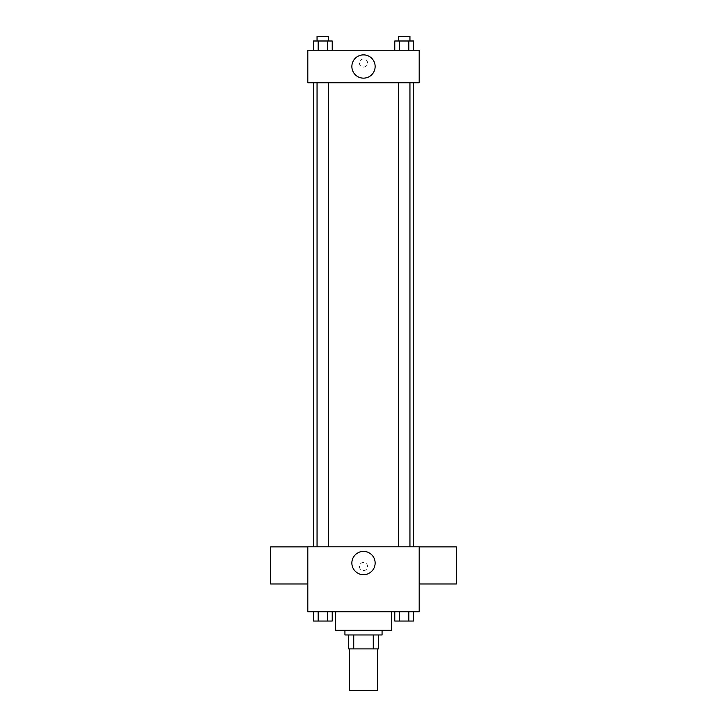 <?xml version="1.0" encoding="UTF-8"?>
<svg xmlns="http://www.w3.org/2000/svg" width="727" height="727" viewBox="0 0 727 727"><rect width="100%" height="100%" fill="white"/><g stroke="black" fill="none" stroke-linecap="round" stroke-linejoin="round"><path stroke-width="0.55" stroke-dasharray="3.63 2.73" d="M377.422 690.65L349.578 690.65M377.422 648.884L349.578 648.884L377.422 648.884M353.731 648.884L348.415 648.884L348.415 634.962L353.731 634.962L353.731 648.884L378.585 648.884M373.269 634.962L353.731 634.962L373.269 634.962L373.269 648.884M353.731 634.962L348.415 634.962M344.934 634.962L382.066 634.962M363.5 630.327L344.934 630.327L363.5 630.327M391.344 630.327L335.656 630.327M391.344 611.761L335.656 611.761L391.344 611.761M313.473 611.761L313.473 621.04L318.162 621.04L313.473 621.04L318.162 621.04L318.162 611.761L327.541 611.761L313.473 611.761L332.23 611.761L318.162 611.761L318.162 621.04L332.23 621.04L327.541 621.04L332.23 621.04L332.23 611.761L327.541 611.761L332.23 611.761L327.541 611.761L327.541 621.04L318.162 621.04L327.541 621.04L327.541 611.761L332.23 611.761L318.162 611.761L332.23 611.761M307.812 611.761L419.188 611.761L419.188 546.795L307.812 546.795L307.812 611.761M394.77 611.761L394.77 621.04L399.459 621.04L394.77 621.04L399.459 621.04L399.459 611.761L408.838 611.761L394.77 611.761L413.527 611.761L399.459 611.761L399.459 621.04L413.527 621.04L408.838 621.04L413.527 621.04L413.527 611.761L408.838 611.761L413.527 611.761L408.838 611.761L408.838 621.04L399.459 621.04L408.838 621.04L408.838 611.761L413.527 611.761L399.459 611.761L413.527 611.761M367.562 566.515A4.062 4.062 0 0 0 361.473 562.998A4.062 4.062 0 0 0 361.473 570.032A4.062 4.062 0 0 0 367.562 566.515A4.062 4.062 0 0 0 361.473 562.998A4.062 4.062 0 0 0 361.473 570.032A4.062 4.062 0 0 0 367.562 566.515M413.427 546.795L313.573 546.795L413.427 546.795M328.649 546.795L317.054 546.795L328.649 546.795L317.054 546.795L328.649 546.795L328.649 82.751L317.054 82.751L328.649 82.751M409.946 546.795L398.351 546.795L409.946 546.795L398.351 546.795L409.946 546.795L409.946 82.751L398.351 82.751L409.946 82.751M307.812 583.99L307.812 546.868L307.812 583.99M419.188 546.868L419.188 583.99L419.188 546.868M456.311 546.868L456.311 583.99M270.689 583.99L270.689 546.868M375.141 563.034A11.641 11.641 0 0 1 357.684 573.121A11.641 11.641 0 0 1 357.684 552.956A11.641 11.641 0 0 1 375.141 563.034M413.427 82.751L313.573 82.751L413.427 82.751M307.812 82.751L419.188 82.751L419.188 50.272L307.812 50.272L307.812 82.751M367.562 63.031A4.062 4.062 0 0 0 361.473 59.514A4.062 4.062 0 0 0 361.473 66.548A4.062 4.062 0 0 0 367.562 63.031A4.062 4.062 0 0 0 361.473 59.514A4.062 4.062 0 0 0 361.473 66.548A4.062 4.062 0 0 0 367.562 63.031M313.473 50.272L313.473 40.994L318.162 40.994L318.162 50.272L313.473 50.272L332.23 50.272L313.473 50.272L332.23 50.272L313.473 50.272L332.23 50.272L313.473 50.272L318.162 50.272L318.162 40.994L332.23 40.994L327.541 40.994L327.541 50.272L327.541 40.994L313.473 40.994L332.23 40.994L332.23 50.272M394.77 50.272L394.77 40.994L399.459 40.994L399.459 50.272L394.77 50.272L413.527 50.272L394.77 50.272L413.527 50.272L394.77 50.272L413.527 50.272L394.77 50.272L399.459 50.272L399.459 40.994L413.527 40.994L408.838 40.994L408.838 50.272L408.838 40.994L394.77 40.994L413.527 40.994L413.527 50.272M307.812 67.093L307.812 58.978L307.821 67.093M419.188 58.978L419.188 67.093L419.179 58.978M375.141 66.511A11.641 11.641 0 0 1 357.684 76.589A11.641 11.641 0 0 1 357.684 56.433A11.641 11.641 0 0 1 375.141 66.511M409.946 40.994L398.351 40.994L409.946 40.994L398.351 40.994L409.946 40.994L409.946 36.35L398.351 36.35L409.946 36.35L398.351 36.35L398.351 40.994M328.649 40.994L317.054 40.994L328.649 40.994L317.054 40.994L328.649 40.994L328.649 36.35L317.054 36.35L328.649 36.35L317.054 36.35L317.054 40.994M408.838 40.994L408.838 50.272M399.459 40.994L399.459 50.272M327.541 40.994L327.541 50.272M318.162 40.994L318.162 50.272M409.946 621.04L398.351 621.04M328.649 621.04L317.054 621.04M408.838 611.761L408.838 621.04M399.459 611.761L399.459 621.04M327.541 611.761L327.541 621.04M318.162 611.761L318.162 621.04M317.054 82.751L317.054 546.795M398.351 82.751L398.351 546.795"/><path stroke-width="1.09" d="M349.578 648.884L349.578 690.65L377.422 690.65L377.422 648.884M373.269 634.962L373.269 648.884L348.415 648.884L348.415 634.962M373.269 648.884L378.585 648.884L378.585 634.962L378.585 648.884M382.066 630.327L382.066 634.962L344.934 634.962L344.934 630.327M353.731 634.962L353.731 648.884M335.656 611.761L335.656 630.327L391.344 630.327L391.344 611.761M419.188 611.761L307.812 611.761L307.812 546.795L419.188 546.795L419.188 611.761M375.141 563.034A11.641 11.641 0 0 1 357.684 573.121A11.641 11.641 0 0 1 357.684 552.956A11.641 11.641 0 0 1 375.141 563.034M419.188 583.99L456.311 583.99L456.311 546.868L419.188 546.868M307.812 546.868L270.689 546.868L270.689 583.99L307.812 583.99M413.427 82.751L413.427 546.795M398.351 546.795L398.351 82.751M328.649 82.751L328.649 546.795M419.188 82.751L307.812 82.751L307.812 50.272L419.188 50.272L419.188 82.751M375.141 66.511A11.641 11.641 0 0 1 357.684 76.589A11.641 11.641 0 0 1 357.684 56.433A11.641 11.641 0 0 1 375.141 66.511M413.527 50.272L413.527 40.994L394.77 40.994L394.77 50.272M408.838 40.994L408.838 50.272M399.459 40.994L399.459 50.272M398.351 40.994L398.351 36.35L409.946 36.35L409.946 40.994M332.23 50.272L332.23 40.994L313.473 40.994L313.473 50.272M327.541 40.994L327.541 50.272M318.162 40.994L318.162 50.272M317.054 40.994L317.054 36.35L328.649 36.35L328.649 40.994M413.527 611.761L413.527 621.04L394.77 621.04L394.77 611.761M408.838 611.761L408.838 621.04M399.459 611.761L399.459 621.04M409.946 621.04L398.351 621.04M332.23 611.761L332.23 621.04L313.473 621.04L313.473 611.761M327.541 611.761L327.541 621.04M318.162 611.761L318.162 621.04M328.649 621.04L317.054 621.04M313.573 82.751L313.573 546.795M409.946 546.795L409.946 82.751M317.054 82.751L317.054 546.795"/></g></svg>
